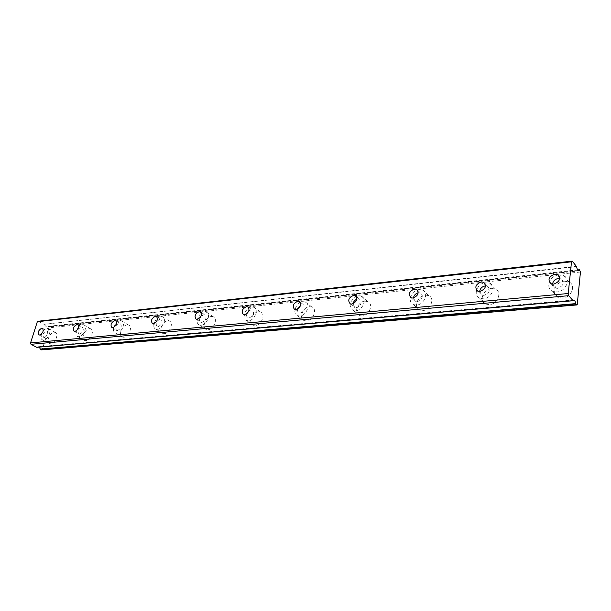 <?xml version="1.0" encoding="UTF-8"?>
<svg xmlns="http://www.w3.org/2000/svg" width="611" height="611" viewBox="0 0 611 611"><rect width="100%" height="100%" fill="white"/><g stroke="black" fill="none" stroke-linecap="round" stroke-linejoin="round"><path stroke-width="0.46" stroke-dasharray="3.06 2.29" d="M552.543 284.153L554.765 287.949L557.4 288.361C563.502 285.956 564.755 282.778 561.165 278.83L559.699 278.417M44.366 337.547C47.742 335.592 48.659 333.362 47.123 330.856L46.489 330.788C43.121 332.751 42.205 334.981 43.748 337.478L44.366 337.547M79.644 334.164C83.188 332.163 84.127 329.864 82.454 327.259L81.744 327.183C78.2 329.192 77.269 331.49 78.949 334.087L79.644 334.164M117.457 330.536C121.192 328.489 122.154 326.114 120.329 323.41L119.527 323.318C115.792 325.373 114.845 327.748 116.67 330.444L117.457 330.536M158.096 326.641C162.037 324.54 163.015 322.089 161.029 319.27L160.113 319.163C156.179 321.271 155.209 323.731 157.203 326.534L158.096 326.641M200.209 317.544C199.155 319.874 199.377 321.462 200.859 322.318L201.882 322.448C206.044 320.294 207.045 317.758 204.884 314.818L203.837 314.696L200.889 316.521M246.852 313.71C246.279 315.719 246.668 317.063 248.02 317.758L249.196 317.911C253.611 315.711 254.634 313.084 252.274 310.014L251.075 309.861L248.868 310.839M297.672 309.074C297.32 310.915 297.801 312.16 299.123 312.809L300.482 312.992C305.172 310.747 306.226 308.02 303.652 304.805L300.612 305.172M353.013 303.843L354.685 307.425L356.266 307.646C361.254 305.355 362.346 302.521 359.543 299.153L356.847 299.184M413.441 297.992L415.304 301.536L417.168 301.803C422.484 299.466 423.622 296.534 420.567 292.982L418.237 292.784M479.666 291.47L481.712 295.075L483.912 295.403C489.61 293.028 490.793 289.973 487.479 286.238L485.546 285.887M39.264 347.117L38.05 346.758L36.943 347.269L573.248 300.643M564.274 281.182L568.894 281.923C576.448 285.024 571.461 297.717 562.494 298.115L558.034 297.389C550.45 294.281 555.33 281.686 564.274 281.182M558.171 274.973L563.502 275.599C571.094 278.692 566.046 291.5 557.018 291.936L552.535 291.226C545.317 288.293 549.297 276.371 557.889 275.026M54.203 332.247L55.303 332.369C59.259 333.446 55.082 343.665 50.614 343.772L49.56 343.649C45.596 342.55 49.751 332.407 54.203 332.247M47.246 328.39L48.345 328.504C52.294 329.566 48.063 339.846 43.602 339.968L42.549 339.846C38.592 338.761 42.793 328.558 47.246 328.39M89.45 328.718L90.68 328.863C94.888 330.039 90.657 340.503 85.907 340.625L84.723 340.48C80.515 339.281 84.708 328.894 89.45 328.718M82.493 324.701L83.722 324.838C87.915 326.007 83.638 336.524 78.888 336.669L77.704 336.531C73.503 335.34 77.75 324.899 82.493 324.701M127.203 324.937L128.593 325.105C133.061 326.404 128.784 337.112 123.72 337.249L122.383 337.089C117.908 335.767 122.147 325.136 127.203 324.937M120.26 320.752L121.65 320.912C126.11 322.196 121.788 332.964 116.716 333.125L115.38 332.964C110.912 331.666 115.204 320.966 120.26 320.752M167.735 320.882L169.316 321.073C174.066 322.501 169.743 333.469 164.336 333.629L162.816 333.438C158.058 331.987 162.343 321.103 167.735 320.882M160.83 316.506L162.411 316.697C167.162 318.11 162.786 329.146 157.371 329.321L155.851 329.138C151.093 327.702 155.431 316.75 160.83 316.506M211.375 316.513L213.178 316.735C218.242 318.316 213.865 329.543 208.084 329.726L206.35 329.505C201.271 327.901 205.609 316.758 211.375 316.513M204.532 311.938L206.335 312.152C211.406 313.726 206.969 325.021 201.179 325.228L199.446 325.006C194.367 323.418 198.758 312.213 204.532 311.938M258.484 311.793L260.553 312.061C265.961 313.817 261.523 325.304 255.329 325.51L253.336 325.243C247.913 323.471 252.305 312.076 258.484 311.793M251.74 306.997L253.817 307.257C259.224 308.998 254.734 320.561 248.524 320.798L246.523 320.538C241.108 318.782 245.553 307.302 251.74 306.997M309.502 306.691L311.893 307.012C317.667 308.96 313.16 320.714 306.516 320.943L304.209 320.63C298.42 318.659 302.873 307.005 309.502 306.691M302.896 301.651L305.294 301.964C311.075 303.896 306.516 315.734 299.848 315.994L297.534 315.681C291.737 313.733 296.251 301.994 302.896 301.651M364.927 301.139L367.715 301.529C373.894 303.705 369.304 315.719 362.155 315.979L359.474 315.597C353.28 313.405 357.809 301.49 364.927 301.139M356.289 296.419L358.512 295.831L361.307 296.213C367.494 298.374 362.842 310.472 355.671 310.77L352.982 310.396C348.354 306.004 349.439 301.345 356.251 296.442M425.371 295.09L428.639 295.564C435.246 298.008 430.556 310.266 422.858 310.564L419.704 310.098C413.082 307.646 417.703 295.487 425.371 295.09M417.374 289.889L419.199 289.484L422.484 289.95C429.113 292.379 424.355 304.729 416.626 305.065L413.464 304.614C407.667 302.468 410.355 292.089 417.214 289.95M491.534 288.468L495.406 289.056C502.471 291.798 497.652 304.293 489.35 304.637L485.615 304.057C478.52 301.299 483.263 288.911 491.534 288.468M484.363 282.771L489.579 283.107C496.674 285.841 491.794 298.435 483.446 298.817L479.696 298.252C473.242 295.755 476.465 284.65 484.111 282.84M577.708 269.963L47.711 326.396L49.048 327.809L42.205 349.561L41.556 349.889M38.409 321.218L43.977 324.319L576.532 266.312M576.662 266.709L43.977 324.319M44.137 324.571L46.444 326.908L577.716 269.97M42.205 349.561L577.242 304.499M580.45 272.025L49.048 327.809M580.183 270.757L48.765 326.984M559.554 276.959L561.165 278.83M42.755 328.443L47.123 330.856M78.139 324.785L82.454 327.259M116.098 320.867L120.329 323.41M156.912 316.674L161.029 319.27M200.92 312.183L204.884 314.818M248.509 307.348L252.274 310.014M300.154 302.147L303.652 304.805M356.381 296.549L359.543 299.153M417.825 290.508L420.567 292.982M485.256 283.993L487.479 286.238M563.502 275.599L568.894 281.923M48.345 328.504L55.303 332.369M83.722 324.838L90.68 328.863M121.65 320.912L128.593 325.105M162.411 316.697L169.316 321.073M206.335 312.152L213.178 316.735M253.817 307.257L260.553 312.061M305.294 301.964L311.893 307.012M361.307 296.213L367.715 301.529M422.484 289.95L428.639 295.564M489.579 283.107L495.406 289.056M551.053 283.748L554.765 287.949M39.028 334.904L43.748 337.478M74.221 331.406L78.949 334.087M111.958 327.656L116.67 330.444M152.513 323.624L157.203 326.534M196.207 319.27L200.859 322.318M243.43 314.566L248.02 317.758M294.624 309.456L299.123 312.809M350.309 303.888L354.685 307.425M411.096 297.801L415.304 301.536M477.718 291.119L481.712 295.075M578.51 270.452L46.444 326.908M574.012 299.932L38.05 346.758M552.535 291.226L558.034 297.389M42.549 339.846L49.56 343.649M77.704 336.531L84.723 340.48M115.38 332.964L122.383 337.089M155.851 329.138L162.816 333.438M199.446 325.006L206.35 329.505M246.523 320.538L253.336 325.243M297.534 315.681L304.209 320.63M352.982 310.396L359.474 315.597M413.464 304.614L419.704 310.098M479.696 298.252L485.615 304.057M577.67 269.902L47.589 326.373"/><path stroke-width="0.92" d="M559.699 278.417L558.477 278.41C555.055 279.09 553.077 281.007 552.543 284.153M553.696 284.153C559.829 281.717 561.097 278.524 557.492 274.576L554.796 274.156C548.678 276.615 547.433 279.815 551.053 283.748L553.696 284.153M39.646 334.973C43.022 333.003 43.954 330.765 42.426 328.26L41.792 328.199C38.417 330.169 37.5 332.407 39.028 334.904L39.646 334.973M74.924 331.483C78.475 329.466 79.422 327.16 77.757 324.563L77.047 324.479C73.496 326.503 72.556 328.817 74.221 331.406L74.924 331.483M112.745 327.748C116.487 325.678 117.449 323.295 115.639 320.592L114.83 320.5C111.095 322.577 110.14 324.96 111.958 327.656L112.745 327.748M153.407 323.731C157.355 321.615 158.341 319.148 156.363 316.33L155.446 316.223C151.505 318.346 150.527 320.813 152.513 323.624L153.407 323.731M197.231 319.393C201.409 317.231 202.417 314.68 200.255 311.74L199.209 311.618C195.046 313.787 194.046 316.338 196.207 319.27L197.231 319.393M244.606 314.711C249.036 312.496 250.067 309.853 247.715 306.783L246.508 306.63C242.093 308.861 241.07 311.503 243.43 314.566L244.606 314.711M295.984 309.632C300.688 307.364 301.75 304.622 299.176 301.406L297.786 301.231C293.097 303.507 292.043 306.248 294.624 309.456L295.984 309.632M351.89 304.102C356.9 301.788 358 298.947 355.197 295.571L353.57 295.357C348.583 297.679 347.491 300.528 350.309 303.888L351.89 304.102M412.96 298.069C418.298 295.709 419.444 292.753 416.389 289.202L414.487 288.942C409.156 291.31 408.026 294.265 411.096 297.801L412.96 298.069M485.546 285.887L485.226 285.91C482.064 286.559 480.208 288.415 479.666 291.47M479.925 291.447C485.638 289.049 486.837 285.971 483.515 282.236L481.262 281.908C475.564 284.321 474.38 287.399 477.718 291.119L479.925 291.447M575.982 304.018L576.799 304.958L41.556 349.889L40.486 349.324L575.982 304.018L575.845 303.621L40.334 349.072L39.264 347.117M575.845 303.621L574.73 300.322L574.012 299.932L573.072 300.681L568.704 295.678L568.238 293.517L30.55 342.901L37.324 321.73L571.506 261.798L568.238 293.517M576.799 304.958L577.242 304.499L580.45 272.025L579.381 269.779L577.67 269.902M571.506 261.798L572.255 261.111L576.662 266.709C577.005 269.054 577.616 270.299 578.51 270.452L579.289 269.734M37.324 321.73L38.409 321.218L572.255 261.111M573.072 300.681L36.927 347.285M36.691 347.308L31.031 344.291L30.55 342.901M568.704 295.678L31.031 344.291M200.889 316.521L200.209 317.544M248.868 310.839L246.852 313.71M300.612 305.172L297.672 309.074M356.847 299.184C354.77 300.085 353.494 301.635 353.013 303.843M418.237 292.784C415.556 293.555 413.96 295.296 413.441 297.992M577.716 269.97L579.205 269.81M579.213 269.802L577.708 269.963M557.492 274.576L559.554 276.959M77.757 324.563L78.139 324.785M115.639 320.592L116.098 320.867M156.363 316.33L156.912 316.674M200.255 311.74L200.92 312.183M247.715 306.783L248.509 307.348M299.176 301.406L300.154 302.147M355.197 295.571L356.381 296.549M416.389 289.202L417.825 290.508M483.515 282.236L485.256 283.993M573.156 300.727L36.813 347.331"/></g></svg>
